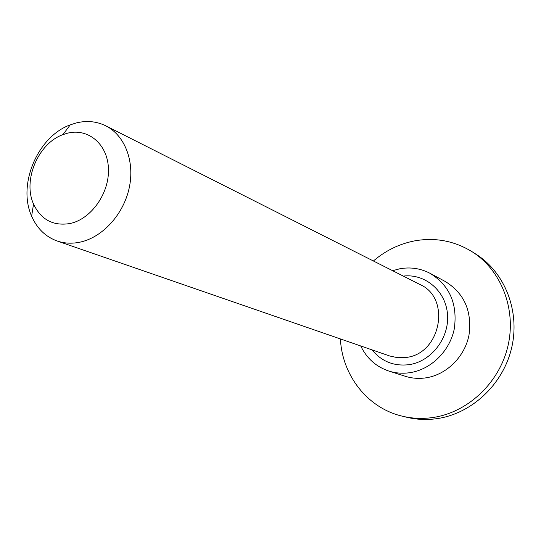 <?xml version="1.0" encoding="UTF-8"?>
<svg xmlns="http://www.w3.org/2000/svg" width="541" height="541" viewBox="0 0 541 541"><rect width="100%" height="100%" fill="white"/><g stroke="black" fill="none" stroke-linecap="round" stroke-linejoin="round"><path stroke-width="0.81" d="M70.161 223.501C53.268 226.273 41.062 219.795 33.542 204.058C22.594 180.221 38.181 143.385 62.912 134.648L67.192 133.275C87.919 127.696 107.564 143.892 108.437 168.447C109.627 192.921 91.361 219.031 70.161 223.501M80.014 242.158C71.96 243.842 64.305 243.443 57.062 240.968C45.458 236.715 36.977 228.43 31.628 216.13C17.305 184.664 37.681 136.494 70.242 124.87L75.889 123.037C86.526 120.345 96.494 121.279 105.779 125.823C124.849 135.338 135.013 161.502 129.191 188.018C123.456 214.534 102.472 237.425 80.014 242.158M392.59 270.683L399.907 268.749C410.592 266.875 420.682 268.424 430.19 273.394C449.693 285.54 457.727 304.008 454.298 328.786C449.794 351.197 430.92 369.645 409.747 372.702C402.565 373.73 395.599 373.189 388.857 371.065C376.09 366.73 366.717 358.365 360.739 345.97M430.19 273.394L445.324 281.523C464.367 293.378 472.239 311.325 468.952 335.359C464.604 357.101 446.251 374.96 425.618 377.888C418.612 378.876 411.816 378.335 405.236 376.265L388.857 371.065M373.398 260.985C385.469 250.652 399.109 243.964 414.325 240.934C434.89 237.195 454.102 240.759 471.962 251.646C501.264 270.027 516.743 309.391 507.837 346.483C499.032 383.596 466.883 413.182 431.63 417.693C421.649 418.977 411.884 418.477 402.342 416.191C367.481 408.124 342.122 375.271 340.417 338.943M471.962 251.646L475.897 254.135C504.996 272.394 520.374 311.433 511.556 348.215C502.839 385.003 470.947 414.318 435.951 418.781C426.038 420.053 416.34 419.552 406.866 417.28L402.342 416.191M57.062 240.968L389.831 356.025L397.791 357.723L406.041 357.459C440.834 353.997 451.35 298.111 420.066 284.559L105.779 125.823M403.309 276.093C425.185 273.408 445.96 291.017 447.522 314.598C449.388 338.132 431.245 361.557 408.989 364.681C393.882 366.419 381.574 361.489 372.08 349.892M33.542 204.058L31.628 216.13M62.912 134.648L70.242 124.87"/></g></svg>
